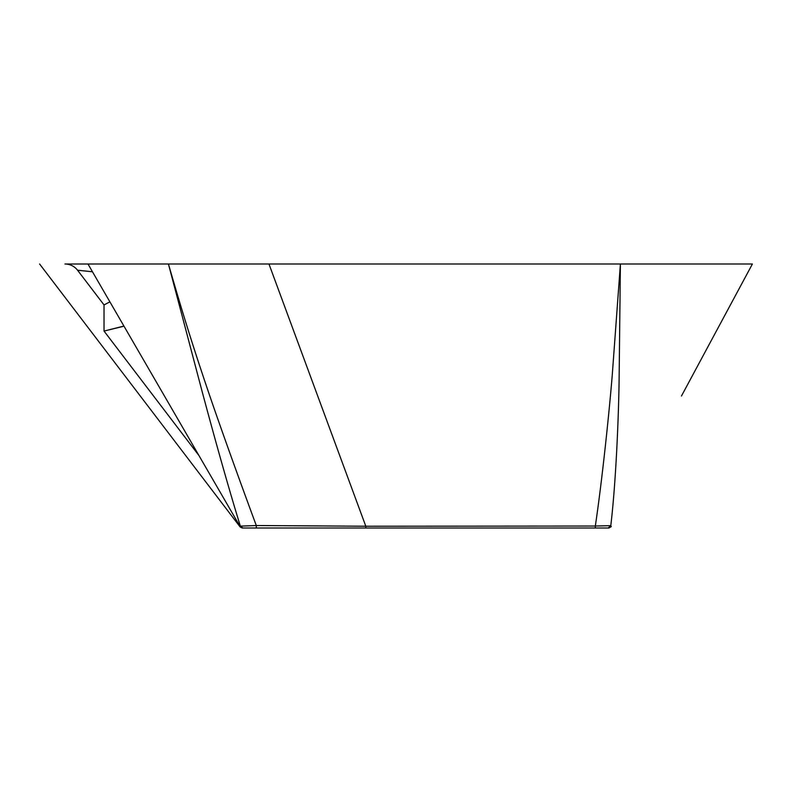 <?xml version="1.0" encoding="UTF-8"?>
<svg xmlns="http://www.w3.org/2000/svg" width="792" height="792" viewBox="0 0 792 792"><rect width="100%" height="100%" fill="white"/><g stroke="black" fill="none" stroke-linecap="round" stroke-linejoin="round"><path stroke-width="1.19" d="M681.466 396L752.4 264.003L64.964 264.003A15.84 15.84 90 0 1 77.557 270.23L77.764 270.25M71.518 264.003L90.288 264.003M96.812 264.003L97.842 264.003M91.793 264.003L65.637 264.013M227.383 264.003L218.335 264.003M210.563 264.003L206.564 264.003M203.99 264.003L237.59 264.003M272.785 264.003L267.884 264.003M257.42 264.003L242.085 264.003M439.194 264.003L416.562 264.003M393.99 264.003L359.509 264.003M328.284 264.003L304.999 264.003M482.922 264.003L551.658 264.003M535.442 264.003L525.413 264.003M473.171 264.003L466.013 264.003M720.591 264.003L689.396 264.003M679.784 264.003L682.387 264.003M729.838 264.003L731.174 264.003M356.677 264.003L371.893 264.003M393.872 264.003L415.444 264.003M248.807 264.003L259.746 264.003M270.131 264.003L271.854 264.003M204.554 264.003L211.682 264.003M223.334 264.003L228.423 264.003M123.928 326.066L104.029 331.066L122.958 326.452M146.243 386.427L198.921 455.509L104.029 331.066L104.029 304.94L109.89 301.851M554.648 264.003L549.509 264.003M92.476 271.785L77.557 270.23L104.029 304.94M79.121 270.379L81.21 270.577M84.665 270.923L88.932 271.379M608.167 527.997L610.79 525.66L611.276 526.611L608.949 527.997L242.233 527.997L240.134 526.957L240.352 526.136C226.581 481.526 212.216 429.125 202.029 391.149L168.429 264.003C181.289 308.444 191.09 340.798 208.227 391.337C221.215 429.502 239.936 481.368 256.291 525.532L240.352 526.136L241.748 527.165L240.352 526.136M256.311 527.997L256.291 525.532L365.805 526.225L595.327 526.037C601.791 482.684 608.919 415.84 612.305 374.438L620.403 264.003L619.166 374.804C618.76 416.483 615.869 483.288 610.79 525.66L595.327 526.037L595.317 527.997M242.877 527.997L241.748 527.165M608.761 527.462L610.741 525.7M242.233 527.997L240.134 526.957L39.6 264.003M365.805 527.997L365.805 526.225L268.963 264.003M242.451 527.997L240.164 526.68L87.961 264.003M246.312 264.003L237.946 264.003M232.145 264.003L226.542 264.003M222.215 264.003L217.543 264.003M218.82 264.003L205.633 264.003M474.329 264.003L497.515 264.003M510.87 264.003L522.235 264.003M680.17 264.003L715.384 264.003M725.333 264.003L730.244 264.003M731.244 264.003L700.465 264.003M699.821 264.003L692.723 264.003M440.194 264.003L417.443 264.003M394.693 264.003L378.13 264.003M346.728 264.003L328.581 264.003M305.148 264.003L278.992 264.003M237.115 264.003L230.363 264.003M226.215 264.003L222.641 264.003M204.316 264.003L198.426 264.003M274.111 264.003L247.302 264.003M98.475 264.003L66.033 264.033"/></g></svg>
